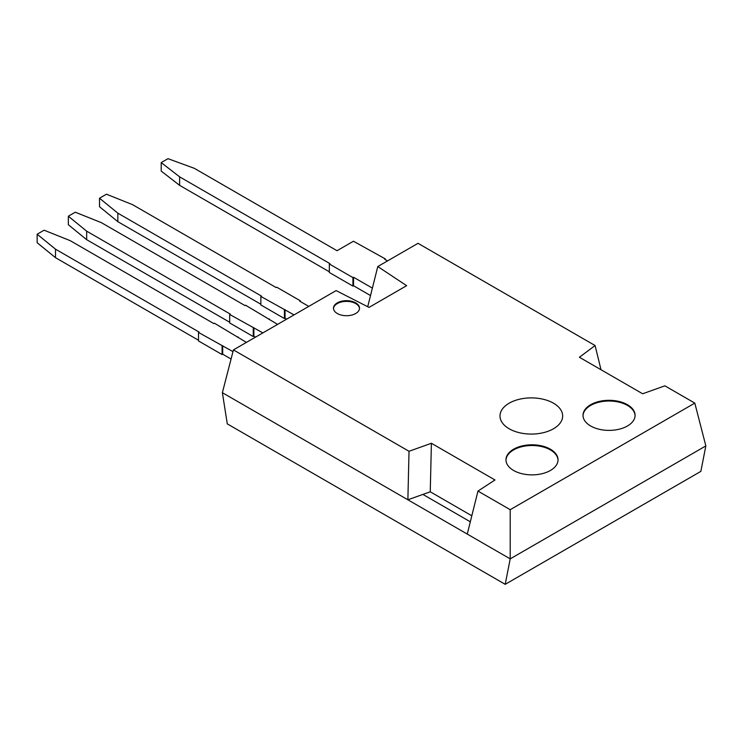<?xml version="1.0" encoding="UTF-8"?>
<svg xmlns="http://www.w3.org/2000/svg" width="743" height="743" viewBox="0 0 743 743"><rect width="100%" height="100%" fill="white"/><g stroke="black" fill="none" stroke-linecap="round" stroke-linejoin="round"><path stroke-width="1.11" d="M359.501 308.549A13.021 7.514 0 0 0 355.702 303.581A13.021 7.514 0 0 0 341.799 301.89A13.021 7.514 0 0 0 333.496 308.549M337.294 313.509A13.021 7.514 0 0 0 351.476 315.134A13.021 7.514 0 0 0 359.519 308.187A13.021 7.514 0 0 0 355.702 302.875A13.021 7.514 0 0 0 341.52 301.249A13.021 7.514 0 0 0 333.477 308.187A13.021 7.514 0 0 0 337.294 313.509M635.089 415.709A26.033 15.036 0 0 0 627.463 405.427A26.033 15.036 0 0 0 599.378 402.102A26.033 15.036 0 0 0 583.023 415.709M590.648 425.98A26.033 15.036 0 0 0 619.021 429.24A26.033 15.036 0 0 0 635.089 415.346A26.033 15.036 0 0 0 627.463 404.721A26.033 15.036 0 0 0 599.09 401.461A26.033 15.036 0 0 0 583.014 415.346A26.033 15.036 0 0 0 590.648 425.98M558.03 460.196A26.033 15.036 0 0 0 550.414 449.914A26.033 15.036 0 0 0 522.32 446.589A26.033 15.036 0 0 0 505.974 460.196M513.589 470.468A26.033 15.036 0 0 0 541.963 473.728A26.033 15.036 0 0 0 558.039 459.833A26.033 15.036 0 0 0 550.414 449.209A26.033 15.036 0 0 0 522.032 445.949A26.033 15.036 0 0 0 505.964 459.833A26.033 15.036 0 0 0 513.589 470.468M509.169 428.776A31.327 18.092 0 0 0 543.309 432.695A31.327 18.092 0 0 0 562.655 415.987A31.327 18.092 0 0 0 553.47 403.189A31.327 18.092 0 0 0 519.329 399.27A31.327 18.092 0 0 0 499.993 415.987A31.327 18.092 0 0 0 509.169 428.776M233.423 349.897L409.021 451.28L431.395 443.274L494.977 479.978L477.972 491.077L510.2 509.689L694.807 403.115L664.864 385.831L642.649 393.771L579.41 357.262L595.087 345.541L418.021 243.314L377.788 266.542L406.625 285.684L369.02 307.398L336.124 290.597L233.423 349.897L222.38 392.694L407.879 499.788L422.897 494.42L470.31 521.79L422.897 494.42L430.253 491.792L471.814 515.781M377.788 266.542L367.72 306.729M409.021 451.28L407.879 499.788L510.2 558.866L705.85 445.911L694.807 403.115M431.395 443.274L430.253 491.792M477.972 491.077L467.254 534.068M510.2 509.689L510.2 558.866L505.212 584.332L700.853 471.378L705.85 445.911M595.087 345.541L601.003 369.726M222.38 392.694L227.284 423.872L505.212 584.332M308.772 306.395L299.773 301.203L300.386 300.841L276.814 287.235L276.201 287.587L132.57 204.669L106.444 194.211L99.506 198.214L99.506 206.721L117.84 221.674L260.858 304.24M99.506 198.214L117.84 213.167L261.471 296.095L260.858 296.448L294.042 314.893M117.84 213.167L117.84 221.674M285.043 309.701L285.043 318.208L286.677 319.146M260.858 296.448L260.858 304.946L284.43 318.561L285.043 318.208M284.43 310.054L284.43 318.561M300.386 300.841L300.386 301.556M277.594 324.394L245.636 305.234L245.023 305.587L101.392 222.668L75.275 212.21L68.328 216.213L68.328 224.72L86.662 239.673L229.68 322.239M68.328 216.213L86.662 231.166L230.293 314.094L229.68 314.447L262.864 332.892M86.662 231.166L86.662 239.673M253.874 327.7L253.874 336.207L255.499 337.146M229.68 314.447L229.68 322.945L253.261 336.56L253.874 336.207M253.261 328.053L253.261 336.56M269.217 318.849L269.217 319.555M246.416 342.393L214.458 323.233L213.845 323.586L70.213 240.667L44.097 230.209L37.15 234.212L37.15 242.72L55.493 257.672L198.502 340.238M37.15 234.212L55.493 249.165L199.124 332.093L198.502 332.446L232.977 351.634M55.493 249.165L55.493 257.672M222.696 345.699L222.696 354.207L231.064 359.036M198.502 332.446L198.502 340.944L222.083 354.56L222.696 354.207M222.083 346.052L222.083 354.56M238.039 336.848L238.039 337.554M387.54 260.914L384.679 259.27L385.301 258.908L353.445 241.234L337.034 250.716L194.35 168.336L168.002 158.668L161.212 162.587L179.62 176.843L329.957 263.635L329.344 263.988L352.925 277.603L353.538 277.25L372.382 288.126M179.62 176.843L179.62 185.341L329.344 271.789M161.212 162.587L161.212 171.094L179.62 185.341M353.538 277.25L353.538 285.749L370.516 295.556M329.344 263.988L329.344 272.495L352.925 286.101L353.538 285.749M385.301 258.908L385.301 259.623M352.925 277.603L352.925 286.101"/></g></svg>
